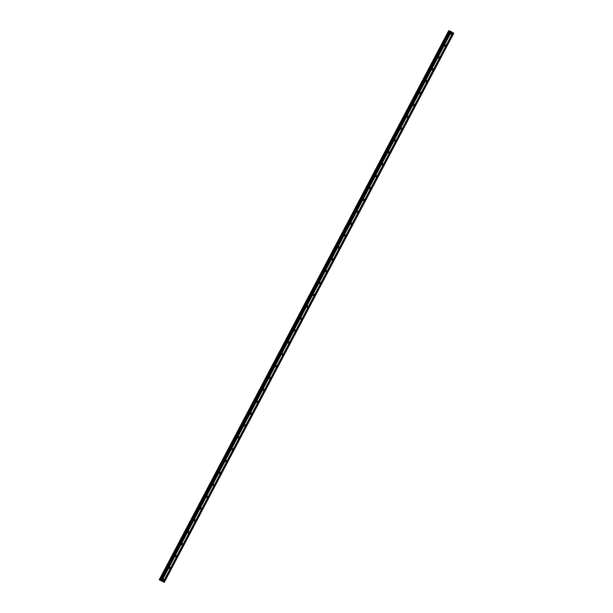 <?xml version="1.0" encoding="UTF-8"?>
<svg xmlns="http://www.w3.org/2000/svg" width="613" height="613" viewBox="0 0 613 613"><rect width="100%" height="100%" fill="white"/><g stroke="black" fill="none" stroke-linecap="round" stroke-linejoin="round"><path stroke-width="0.92" d="M162.828 579.484A0.759 0.667 -73.1 0 1 163.977 580.174A0.759 0.667 -73.1 0 1 162.828 579.484M162.981 579.277A0.759 0.667 -73.1 0 1 162.744 580.051M169.088 567.607A0.759 0.667 -73.1 0 1 170.238 568.297A0.759 0.667 -73.1 0 1 169.088 567.607M169.234 567.408A0.759 0.667 -73.1 0 1 169.004 568.174M175.349 555.738A0.759 0.667 -73.1 0 1 176.498 556.428A0.759 0.667 -73.1 0 1 175.349 555.738M175.494 555.531A0.759 0.667 -73.1 0 1 175.264 556.305M181.609 543.869A0.759 0.667 -73.1 0 1 182.758 544.559A0.759 0.667 -73.1 0 1 181.609 543.869M181.754 543.662A0.759 0.667 -73.1 0 1 181.525 544.428M187.862 531.992A0.759 0.667 -73.1 0 1 189.019 532.682A0.759 0.667 -73.1 0 1 187.862 531.992M188.015 531.793A0.759 0.667 -73.1 0 1 187.785 532.559M194.122 520.123A0.759 0.667 -73.1 0 1 195.279 520.812A0.759 0.667 -73.1 0 1 194.122 520.123M194.275 519.916A0.759 0.667 -73.1 0 1 194.045 520.69M200.382 508.246A0.759 0.667 -73.1 0 1 201.531 508.936A0.759 0.667 -73.1 0 1 200.382 508.246M200.535 508.047A0.759 0.667 -73.1 0 1 200.305 508.813M206.642 496.377A0.759 0.667 -73.1 0 1 207.792 497.066A0.759 0.667 -73.1 0 1 206.642 496.377M206.796 496.17A0.759 0.667 -73.1 0 1 206.558 496.944M212.903 484.508A0.759 0.667 -73.1 0 1 214.052 485.197A0.759 0.667 -73.1 0 1 212.903 484.508M213.056 484.301A0.759 0.667 -73.1 0 1 212.818 485.067M219.163 472.631A0.759 0.667 -73.1 0 1 220.312 473.32A0.759 0.667 -73.1 0 1 219.163 472.631M219.316 472.431A0.759 0.667 -73.1 0 1 219.079 473.198M225.423 460.761A0.759 0.667 -73.1 0 1 226.572 461.451A0.759 0.667 -73.1 0 1 225.423 460.761M225.576 460.555A0.759 0.667 -73.1 0 1 225.339 461.328M231.683 448.885A0.759 0.667 -73.1 0 1 232.833 449.574A0.759 0.667 -73.1 0 1 231.683 448.885M231.837 448.685A0.759 0.667 -73.1 0 1 231.599 449.452M237.944 437.015A0.759 0.667 -73.1 0 1 239.093 437.705A0.759 0.667 -73.1 0 1 237.944 437.015M238.089 436.808A0.759 0.667 -73.1 0 1 237.859 437.582M244.204 425.138A0.759 0.667 -73.1 0 1 245.353 425.836A0.759 0.667 -73.1 0 1 244.204 425.138M244.349 424.939A0.759 0.667 -73.1 0 1 244.12 425.706M250.464 413.269A0.759 0.667 -73.1 0 1 251.614 413.959A0.759 0.667 -73.1 0 1 250.464 413.269M250.61 413.062A0.759 0.667 -73.1 0 1 250.38 413.836M256.717 401.4A0.759 0.667 -73.1 0 1 257.874 402.09A0.759 0.667 -73.1 0 1 256.717 401.4M256.87 401.193A0.759 0.667 -73.1 0 1 256.64 401.959M262.977 389.523A0.759 0.667 -73.1 0 1 264.134 390.213A0.759 0.667 -73.1 0 1 262.977 389.523M263.13 389.324A0.759 0.667 -73.1 0 1 262.9 390.09M269.237 377.654A0.759 0.667 -73.1 0 1 270.387 378.344A0.759 0.667 -73.1 0 1 269.237 377.654M269.391 377.447A0.759 0.667 -73.1 0 1 269.161 378.221M275.498 365.777A0.759 0.667 -73.1 0 1 276.647 366.467A0.759 0.667 -73.1 0 1 275.498 365.777M275.651 365.578A0.759 0.667 -73.1 0 1 275.413 366.344M281.758 353.908A0.759 0.667 -73.1 0 1 282.907 354.598A0.759 0.667 -73.1 0 1 281.758 353.908M281.911 353.701A0.759 0.667 -73.1 0 1 281.673 354.475M288.018 342.039A0.759 0.667 -73.1 0 1 289.167 342.728A0.759 0.667 -73.1 0 1 288.018 342.039M288.171 341.832A0.759 0.667 -73.1 0 1 287.934 342.598M294.278 330.162A0.759 0.667 -73.1 0 1 295.428 330.851A0.759 0.667 -73.1 0 1 294.278 330.162M294.432 329.963A0.759 0.667 -73.1 0 1 294.194 330.729M300.539 318.293A0.759 0.667 -73.1 0 1 301.688 318.982A0.759 0.667 -73.1 0 1 300.539 318.293M300.692 318.086A0.759 0.667 -73.1 0 1 300.454 318.86M306.799 306.416A0.759 0.667 -73.1 0 1 307.948 307.105A0.759 0.667 -73.1 0 1 306.799 306.416M306.952 306.216A0.759 0.667 -73.1 0 1 306.715 306.983M313.059 294.546A0.759 0.667 -73.1 0 1 314.208 295.236A0.759 0.667 -73.1 0 1 313.059 294.546M313.205 294.34A0.759 0.667 -73.1 0 1 312.975 295.114M319.319 282.677A0.759 0.667 -73.1 0 1 320.469 283.367A0.759 0.667 -73.1 0 1 319.319 282.677M319.465 282.47A0.759 0.667 -73.1 0 1 319.235 283.237M325.58 270.8A0.759 0.667 -73.1 0 1 326.729 271.49A0.759 0.667 -73.1 0 1 325.58 270.8M325.725 270.594A0.759 0.667 -73.1 0 1 325.495 271.367M331.832 258.931A0.759 0.667 -73.1 0 1 332.989 259.621A0.759 0.667 -73.1 0 1 331.832 258.931M331.985 258.724A0.759 0.667 -73.1 0 1 331.756 259.498M338.092 247.054A0.759 0.667 -73.1 0 1 339.25 247.744A0.759 0.667 -73.1 0 1 338.092 247.054M338.246 246.855A0.759 0.667 -73.1 0 1 338.016 247.621M344.353 235.185A0.759 0.667 -73.1 0 1 345.502 235.875A0.759 0.667 -73.1 0 1 344.353 235.185M344.506 234.978A0.759 0.667 -73.1 0 1 344.276 235.752M350.613 223.308A0.759 0.667 -73.1 0 1 351.762 223.998A0.759 0.667 -73.1 0 1 350.613 223.308M350.766 223.109A0.759 0.667 -73.1 0 1 350.529 223.875M356.873 211.439A0.759 0.667 -73.1 0 1 358.023 212.129A0.759 0.667 -73.1 0 1 356.873 211.439M357.027 211.232A0.759 0.667 -73.1 0 1 356.789 212.006M363.134 199.57A0.759 0.667 -73.1 0 1 364.283 200.259A0.759 0.667 -73.1 0 1 363.134 199.57M363.287 199.363A0.759 0.667 -73.1 0 1 363.049 200.129M369.394 187.693A0.759 0.667 -73.1 0 1 370.543 188.383A0.759 0.667 -73.1 0 1 369.394 187.693M369.547 187.494A0.759 0.667 -73.1 0 1 369.31 188.26M375.654 175.824A0.759 0.667 -73.1 0 1 376.803 176.513A0.759 0.667 -73.1 0 1 375.654 175.824M375.807 175.617A0.759 0.667 -73.1 0 1 375.57 176.391M381.914 163.947A0.759 0.667 -73.1 0 1 383.064 164.636A0.759 0.667 -73.1 0 1 381.914 163.947M382.06 163.748A0.759 0.667 -73.1 0 1 381.83 164.514M388.175 152.078A0.759 0.667 -73.1 0 1 389.324 152.767A0.759 0.667 -73.1 0 1 388.175 152.078M388.32 151.871A0.759 0.667 -73.1 0 1 388.09 152.645M394.435 140.208A0.759 0.667 -73.1 0 1 395.584 140.898A0.759 0.667 -73.1 0 1 394.435 140.208M394.58 140.002A0.759 0.667 -73.1 0 1 394.351 140.768M400.687 128.332A0.759 0.667 -73.1 0 1 401.844 129.021A0.759 0.667 -73.1 0 1 400.687 128.332M400.841 128.132A0.759 0.667 -73.1 0 1 400.611 128.899M406.948 116.462A0.759 0.667 -73.1 0 1 408.105 117.152A0.759 0.667 -73.1 0 1 406.948 116.462M407.101 116.255A0.759 0.667 -73.1 0 1 406.871 117.029M413.208 104.585A0.759 0.667 -73.1 0 1 414.365 105.275A0.759 0.667 -73.1 0 1 413.208 104.585M413.361 104.386A0.759 0.667 -73.1 0 1 413.131 105.152M419.468 92.716A0.759 0.667 -73.1 0 1 420.618 93.406A0.759 0.667 -73.1 0 1 419.468 92.716M419.621 92.509A0.759 0.667 -73.1 0 1 419.384 93.283M425.728 80.839A0.759 0.667 -73.1 0 1 426.878 81.537A0.759 0.667 -73.1 0 1 425.728 80.839M425.882 80.64A0.759 0.667 -73.1 0 1 425.644 81.406M431.989 68.97A0.759 0.667 -73.1 0 1 433.138 69.66A0.759 0.667 -73.1 0 1 431.989 68.97M432.142 68.763A0.759 0.667 -73.1 0 1 431.904 69.537M438.249 57.101A0.759 0.667 -73.1 0 1 439.398 57.791A0.759 0.667 -73.1 0 1 438.249 57.101M438.402 56.894A0.759 0.667 -73.1 0 1 438.165 57.66M444.509 45.224A0.759 0.667 -73.1 0 1 445.659 45.914A0.759 0.667 -73.1 0 1 444.509 45.224M444.663 45.025A0.759 0.667 -73.1 0 1 444.425 45.791M450.77 33.355A0.759 0.667 -73.1 0 1 451.919 34.044A0.759 0.667 -73.1 0 1 450.77 33.355M450.923 33.148A0.759 0.667 -73.1 0 1 450.685 33.922M164.292 582.35L453.804 33.255L450.524 31.255L449.927 31.018L160.414 580.12L164.292 582.35L159.196 579.745L160.637 580.358L449.927 31.018L160.368 580.281M449.842 31.171L448.708 30.65L159.211 579.752M161.533 581.017L162.23 581.323M161.893 581.124L162.292 581.354M161.073 580.741L161.503 580.879M452.838 32.642L163.326 581.737M451.413 31.792L161.909 580.886M452.861 32.665L163.357 581.768M453.015 32.757L163.51 581.86M453.114 32.811L163.61 581.906M453.727 33.171L164.215 582.273M449.704 31.102L160.2 580.197M449.766 31.133L160.254 580.227M450.218 31.11L160.713 580.205M450.524 31.255L161.02 580.358M451.137 31.623L161.625 580.718M451.16 31.646L161.656 580.749M451.314 31.738L161.809 580.84M448.877 30.696L159.372 579.798M448.931 30.719L159.426 579.821M449.153 30.834L159.648 579.929M449.206 30.865L159.702 579.959M449.804 31.148L160.299 580.25"/></g></svg>
